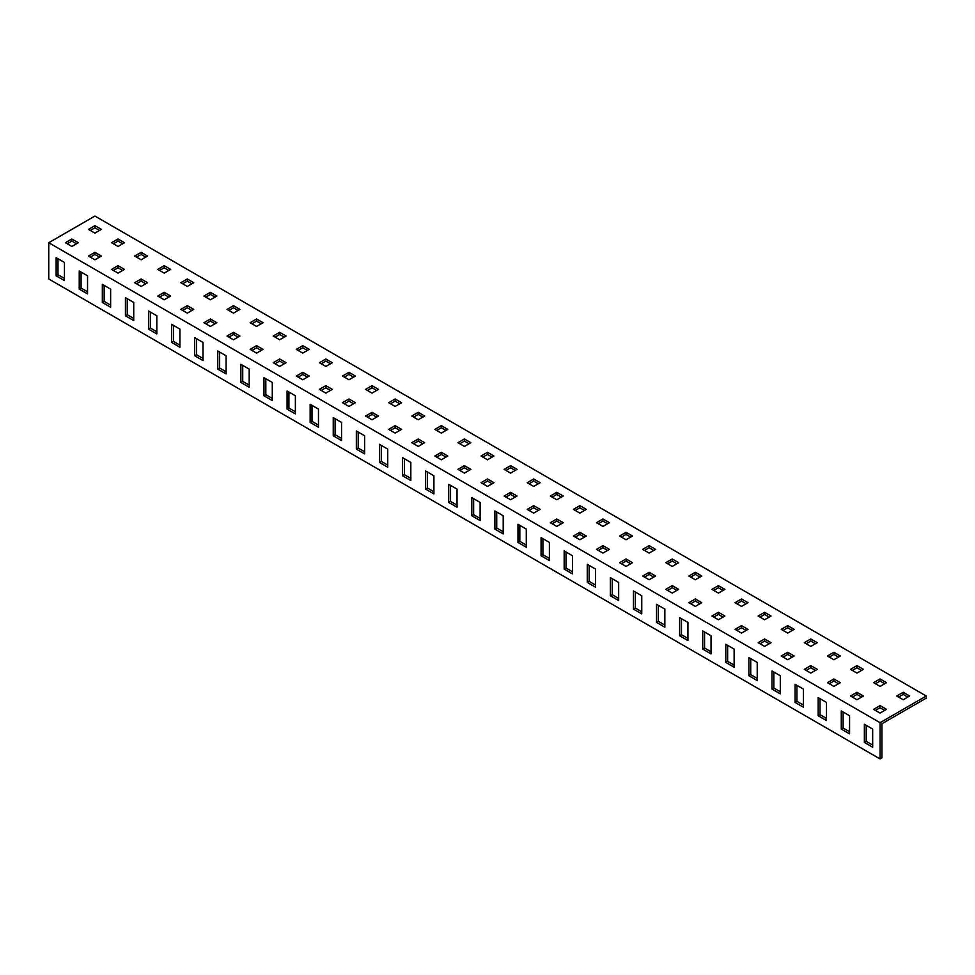 <?xml version="1.0" encoding="UTF-8"?>
<svg xmlns="http://www.w3.org/2000/svg" width="975" height="975" viewBox="0 0 975 975"><rect width="100%" height="100%" fill="white"/><g stroke="black" fill="none" stroke-linecap="round" stroke-linejoin="round"><path stroke-width="1.46" d="M875.453 683.743L880.072 681.086L884.678 683.743M852.357 697.076L856.976 694.419L861.595 697.076M875.453 710.409L880.072 707.74L884.678 710.409M898.536 697.076L903.155 694.419L907.774 697.076M48.75 242.726L48.75 278.984L880.072 758.94L881.912 757.88L881.912 723.743L926.25 698.149L926.25 696.016L94.928 216.06L48.75 242.726L880.072 722.682L926.25 696.016M829.262 683.743L833.881 681.086L838.5 683.743M806.167 670.422L810.786 667.753L815.405 670.422M783.083 657.089L787.703 654.42L792.322 657.089M759.988 643.756L764.607 641.087L769.226 643.756M736.893 630.423L741.512 627.754L746.131 630.423M713.797 617.09L718.417 614.421L723.036 617.09M690.714 603.757L695.333 601.087L699.953 603.757M667.619 590.423L672.238 587.754L676.857 590.423M644.524 577.09L649.143 574.421L653.762 577.09M621.428 563.757L626.047 561.088L630.667 563.757M598.345 550.424L602.964 547.755L607.583 550.424M575.25 537.091L579.869 534.434L584.488 537.091M552.155 523.758L556.774 521.101L561.393 523.758M529.072 510.437L533.678 507.768L538.298 510.437M505.976 497.104L510.595 494.435L515.214 497.104M482.881 483.771L487.5 481.102L492.119 483.771M459.786 470.438L464.405 467.768L469.024 470.438M436.702 457.104L441.322 454.435L445.928 457.104M413.607 443.771L418.226 441.102L422.845 443.771M390.512 430.438L395.131 427.769L399.75 430.438M367.417 417.105L372.036 414.436L376.655 417.105M344.333 403.772L348.952 401.103L353.572 403.772M321.238 390.439L325.857 387.77L330.476 390.439M298.143 377.106L302.762 374.449L307.381 377.106M275.048 363.773L279.667 361.116L284.286 363.773M251.964 350.452L256.583 347.783L261.202 350.452M228.869 337.118L233.488 334.449L238.107 337.118M205.774 323.785L210.393 321.116L215.012 323.785M182.678 310.452L187.298 307.783L191.917 310.452M159.595 297.119L164.214 294.45L168.833 297.119M136.5 283.786L141.119 281.117L145.738 283.786M113.405 270.453L118.024 267.784L122.643 270.453M90.322 257.12L94.928 254.451L99.548 257.12M67.226 243.787L71.845 241.118L76.464 243.787M852.357 670.422L856.976 667.753L861.595 670.422M829.262 657.089L833.881 654.42L838.5 657.089M806.167 643.756L810.786 641.087L815.405 643.756M783.083 630.423L787.703 627.754L792.322 630.423M759.988 617.09L764.607 614.421L769.226 617.09M736.893 603.757L741.512 601.087L746.131 603.757M713.797 590.423L718.417 587.754L723.036 590.423M690.714 577.09L695.333 574.421L699.953 577.09M667.619 563.757L672.238 561.088L676.857 563.757M644.524 550.424L649.143 547.755L653.762 550.424M621.428 537.091L626.047 534.434L630.667 537.091M598.345 523.758L602.964 521.101L607.583 523.758M575.25 510.437L579.869 507.768L584.488 510.437M552.155 497.104L556.774 494.435L561.393 497.104M529.072 483.771L533.678 481.102L538.298 483.771M505.976 470.438L510.595 467.768L515.214 470.438M482.881 457.104L487.5 454.435L492.119 457.104M459.786 443.771L464.405 441.102L469.024 443.771M436.702 430.438L441.322 427.769L445.928 430.438M413.607 417.105L418.226 414.436L422.845 417.105M390.512 403.772L395.131 401.103L399.75 403.772M367.417 390.439L372.036 387.77L376.655 390.439M344.333 377.106L348.952 374.449L353.572 377.106M321.238 363.773L325.857 361.116L330.476 363.773M298.143 350.452L302.762 347.783L307.381 350.452M275.048 337.118L279.667 334.449L284.286 337.118M251.964 323.785L256.583 321.116L261.202 323.785M228.869 310.452L233.488 307.783L238.107 310.452M205.774 297.119L210.393 294.45L215.012 297.119M182.678 283.786L187.298 281.117L191.917 283.786M159.595 270.453L164.214 267.784L168.833 270.453M136.5 257.12L141.119 254.451L145.738 257.12M113.405 243.787L118.024 241.118L122.643 243.787M90.322 230.453L94.928 227.784L99.548 230.453M886.531 682.683L880.072 678.953L873.6 682.683L880.072 686.412L886.531 682.683M863.436 696.016L856.976 692.287L850.505 696.016L856.976 699.745L863.436 696.016M886.531 709.349L880.072 705.608L873.6 709.349L880.072 713.078L886.531 709.349M909.626 696.016L903.155 692.287L896.695 696.016L903.155 699.745L909.626 696.016M840.352 682.683L833.881 678.953L827.422 682.683L833.881 686.412L840.352 682.683M817.257 669.35L810.786 665.62L804.326 669.35L810.786 673.079L817.257 669.35M794.162 656.017L787.703 652.287L781.231 656.017L787.703 659.746L794.162 656.017M771.067 642.683L764.607 638.954L758.136 642.683L764.607 646.413L771.067 642.683M747.983 629.35L741.512 625.621L735.053 629.35L741.512 633.092L747.983 629.35M724.888 616.017L718.417 612.288L711.957 616.017L718.417 619.759L724.888 616.017M701.793 602.684L695.333 598.955L688.862 602.684L695.333 606.426L701.793 602.684M678.697 589.351L672.238 585.622L665.767 589.351L672.238 593.092L678.697 589.351M655.614 576.03L649.143 572.288L642.683 576.03L649.143 579.759L655.614 576.03M632.519 562.697L626.047 558.955L619.588 562.697L626.047 566.426L632.519 562.697M609.424 549.364L602.964 545.622L596.493 549.364L602.964 553.093L609.424 549.364M586.328 536.031L579.869 532.301L573.398 536.031L579.869 539.76L586.328 536.031M563.245 522.697L556.774 518.968L550.314 522.697L556.774 526.427L563.245 522.697M540.15 509.364L533.678 505.635L527.219 509.364L533.678 513.094L540.15 509.364M517.055 496.031L510.595 492.302L504.124 496.031L510.595 499.761L517.055 496.031M493.972 482.698L487.5 478.969L481.028 482.698L487.5 486.428L493.972 482.698M470.876 469.365L464.405 465.636L457.945 469.365L464.405 473.107L470.876 469.365M447.781 456.032L441.322 452.303L434.85 456.032L441.322 459.773L447.781 456.032M424.686 442.699L418.226 438.969L411.755 442.699L418.226 446.44L424.686 442.699M401.602 429.378L395.131 425.636L388.672 429.378L395.131 433.107L401.602 429.378M378.507 416.045L372.036 412.303L365.576 416.045L372.036 419.774L378.507 416.045M355.412 402.712L348.952 398.97L342.481 402.712L348.952 406.441L355.412 402.712M332.317 389.378L325.857 385.637L319.386 389.378L325.857 393.108L332.317 389.378M309.233 376.045L302.762 372.316L296.303 376.045L302.762 379.775L309.233 376.045M286.138 362.712L279.667 358.983L273.207 362.712L279.667 366.442L286.138 362.712M263.043 349.379L256.583 345.65L250.112 349.379L256.583 353.108L263.043 349.379M239.947 336.046L233.488 332.317L227.017 336.046L233.488 339.775L239.947 336.046M216.864 322.713L210.393 318.983L203.933 322.713L210.393 326.442L216.864 322.713M193.769 309.38L187.298 305.65L180.838 309.38L187.298 313.121L193.769 309.38M170.674 296.047L164.214 292.317L157.743 296.047L164.214 299.788L170.674 296.047M147.578 282.713L141.119 278.984L134.648 282.713L141.119 286.455L147.578 282.713M124.495 269.392L118.024 265.651L111.564 269.392L118.024 273.122L124.495 269.392M101.4 256.059L94.928 252.318L88.469 256.059L94.928 259.789L101.4 256.059M78.305 242.726L71.845 238.985L65.374 242.726L71.845 246.456L78.305 242.726M863.436 669.35L856.976 665.62L850.505 669.35L856.976 673.079L863.436 669.35M840.352 656.017L833.881 652.287L827.422 656.017L833.881 659.746L840.352 656.017M817.257 642.683L810.786 638.954L804.326 642.683L810.786 646.413L817.257 642.683M794.162 629.35L787.703 625.621L781.231 629.35L787.703 633.092L794.162 629.35M771.067 616.017L764.607 612.288L758.136 616.017L764.607 619.759L771.067 616.017M747.983 602.684L741.512 598.955L735.053 602.684L741.512 606.426L747.983 602.684M724.888 589.351L718.417 585.622L711.957 589.351L718.417 593.092L724.888 589.351M701.793 576.03L695.333 572.288L688.862 576.03L695.333 579.759L701.793 576.03M678.697 562.697L672.238 558.955L665.767 562.697L672.238 566.426L678.697 562.697M655.614 549.364L649.143 545.622L642.683 549.364L649.143 553.093L655.614 549.364M632.519 536.031L626.047 532.301L619.588 536.031L626.047 539.76L632.519 536.031M609.424 522.697L602.964 518.968L596.493 522.697L602.964 526.427L609.424 522.697M586.328 509.364L579.869 505.635L573.398 509.364L579.869 513.094L586.328 509.364M563.245 496.031L556.774 492.302L550.314 496.031L556.774 499.761L563.245 496.031M540.15 482.698L533.678 478.969L527.219 482.698L533.678 486.428L540.15 482.698M517.055 469.365L510.595 465.636L504.124 469.365L510.595 473.107L517.055 469.365M493.972 456.032L487.5 452.303L481.028 456.032L487.5 459.773L493.972 456.032M470.876 442.699L464.405 438.969L457.945 442.699L464.405 446.44L470.876 442.699M447.781 429.378L441.322 425.636L434.85 429.378L441.322 433.107L447.781 429.378M424.686 416.045L418.226 412.303L411.755 416.045L418.226 419.774L424.686 416.045M401.602 402.712L395.131 398.97L388.672 402.712L395.131 406.441L401.602 402.712M378.507 389.378L372.036 385.637L365.576 389.378L372.036 393.108L378.507 389.378M355.412 376.045L348.952 372.316L342.481 376.045L348.952 379.775L355.412 376.045M332.317 362.712L325.857 358.983L319.386 362.712L325.857 366.442L332.317 362.712M309.233 349.379L302.762 345.65L296.303 349.379L302.762 353.108L309.233 349.379M286.138 336.046L279.667 332.317L273.207 336.046L279.667 339.775L286.138 336.046M263.043 322.713L256.583 318.983L250.112 322.713L256.583 326.442L263.043 322.713M239.947 309.38L233.488 305.65L227.017 309.38L233.488 313.121L239.947 309.38M216.864 296.047L210.393 292.317L203.933 296.047L210.393 299.788L216.864 296.047M193.769 282.713L187.298 278.984L180.838 282.713L187.298 286.455L193.769 282.713M170.674 269.392L164.214 265.651L157.743 269.392L164.214 273.122L170.674 269.392M147.578 256.059L141.119 252.318L134.648 256.059L141.119 259.789L147.578 256.059M124.495 242.726L118.024 238.985L111.564 242.726L118.024 246.456L124.495 242.726M101.4 229.393L94.928 225.652L88.469 229.393L94.928 233.123L101.4 229.393M64.448 262.458L56.136 257.656L56.136 275.791L64.448 280.581L64.448 262.458M87.543 275.791L79.231 270.989L79.231 289.124L87.543 293.914L87.543 275.791M110.638 289.124L102.326 284.322L102.326 302.445L110.638 307.247L110.638 289.124M133.733 302.445L125.422 297.655L125.422 315.778L133.733 320.58L133.733 302.445M156.817 315.778L148.505 310.988L148.505 329.111L156.817 333.913L156.817 315.778M179.912 329.111L171.6 324.309L171.6 342.444L179.912 347.246L179.912 329.111M203.007 342.444L194.695 337.643L194.695 355.778L203.007 360.579L203.007 342.444M226.103 355.778L217.778 350.976L217.778 369.111L226.103 373.913L226.103 355.778M249.186 369.111L240.874 364.309L240.874 382.444L249.186 387.246L249.186 369.111M272.281 382.444L263.969 377.642L263.969 395.777L272.281 400.579L272.281 382.444M295.376 395.777L287.064 390.975L287.064 409.11L295.376 413.912L295.376 395.777M318.472 409.11L310.147 404.308L310.147 422.443L318.472 427.245L318.472 409.11M341.555 422.443L333.243 417.641L333.243 435.776L341.555 440.566L341.555 422.443M364.65 435.776L356.338 430.974L356.338 449.109L364.65 453.899L364.65 435.776M387.745 449.109L379.433 444.308L379.433 462.43L387.745 467.232L387.745 449.109M410.828 462.43L402.517 457.641L402.517 475.763L410.828 480.565L410.828 462.43M433.924 475.763L425.612 470.974L425.612 489.097L433.924 493.898L433.924 475.763M457.019 489.097L448.707 484.295L448.707 502.43L457.019 507.232L457.019 489.097M480.114 502.43L471.803 497.628L471.803 515.763L480.114 520.565L480.114 502.43M503.197 515.763L494.886 510.961L494.886 529.096L503.197 533.898L503.197 515.763M526.293 529.096L517.981 524.294L517.981 542.429L526.293 547.231L526.293 529.096M549.388 542.429L541.076 537.627L541.076 555.762L549.388 560.564L549.388 542.429M572.483 555.762L564.172 550.96L564.172 569.095L572.483 573.897L572.483 555.762M595.567 569.095L587.255 564.293L587.255 582.428L595.567 587.23L595.567 569.095M618.662 582.428L610.35 577.627L610.35 595.762L618.662 600.551L618.662 582.428M641.757 595.762L633.445 590.96L633.445 609.095L641.757 613.884L641.757 595.762M664.852 609.095L656.528 604.293L656.528 622.416L664.852 627.217L664.852 609.095M687.936 622.416L679.624 617.626L679.624 635.749L687.936 640.551L687.936 622.416M711.031 635.749L702.719 630.959L702.719 649.082L711.031 653.884L711.031 635.749M734.126 649.082L725.814 644.28L725.814 662.415L734.126 667.217L734.126 649.082M757.222 662.415L748.898 657.613L748.898 675.748L757.222 680.55L757.222 662.415M780.305 675.748L771.993 670.946L771.993 689.081L780.305 693.883L780.305 675.748M803.4 689.081L795.088 684.279L795.088 702.414L803.4 707.216L803.4 689.081M826.495 702.414L818.183 697.612L818.183 715.747L826.495 720.549L826.495 702.414M849.578 715.747L841.267 710.946L841.267 729.081L849.578 733.882L849.578 715.747M872.674 729.081L864.362 724.279L864.362 742.414L872.674 747.216L872.674 729.081M880.072 758.94L880.072 722.682M64.448 278.448L57.988 274.718L57.988 258.716M87.543 291.781L81.083 288.052L81.083 272.049M110.638 305.114L104.167 301.385L104.167 285.382M133.733 318.447L127.262 314.718L127.262 298.716M156.817 331.78L150.357 328.051L150.357 312.049M179.912 345.113L173.452 341.384L173.452 325.382M203.007 358.447L196.536 354.717L196.536 338.715M226.103 371.78L219.631 368.05L219.631 352.048M249.186 385.113L242.726 381.371L242.726 365.381M272.281 398.446L265.822 394.704L265.822 378.714M295.376 411.779L288.905 408.038L288.905 392.048M318.472 425.1L312 421.371L312 405.368M341.555 438.433L335.095 434.704L335.095 418.702M364.65 451.766L358.178 448.037L358.178 432.035M387.745 465.099L381.274 461.37L381.274 445.368M410.828 478.433L404.369 474.703L404.369 458.701M433.924 491.766L427.464 488.036L427.464 472.034M457.019 505.099L450.548 501.369L450.548 485.367M480.114 518.432L473.643 514.702L473.643 498.7M503.197 531.765L496.738 528.036L496.738 512.033M526.293 545.098L519.833 541.357L519.833 525.367M549.388 558.431L542.917 554.69L542.917 538.7M572.483 571.764L566.012 568.023L566.012 552.033M595.567 585.085L589.107 581.356L589.107 565.354M618.662 598.418L612.202 594.689L612.202 578.687M641.757 611.752L635.286 608.022L635.286 592.02M664.852 625.085L658.381 621.355L658.381 605.353M687.936 638.418L681.476 634.688L681.476 618.686M711.031 651.751L704.572 648.022L704.572 632.019M734.126 665.084L727.655 661.355L727.655 645.352M757.222 678.417L750.75 674.688L750.75 658.686M780.305 691.75L773.845 688.021L773.845 672.019M803.4 705.083L796.928 701.342L796.928 685.352M826.495 718.417L820.024 714.675L820.024 698.685M849.578 731.75L843.119 728.008L843.119 712.018M872.674 745.071L866.214 741.341L866.214 725.339M903.155 694.419L903.155 692.287M880.072 707.74L880.072 705.608M866.214 741.341L864.362 742.414M856.976 694.419L856.976 692.287M833.881 681.086L833.881 678.953M810.786 667.753L810.786 665.62M787.703 654.42L787.703 652.287M764.607 641.087L764.607 638.954M741.512 627.754L741.512 625.621M718.417 614.421L718.417 612.288M695.333 601.087L695.333 598.955M672.238 587.754L672.238 585.622M649.143 574.421L649.143 572.288M626.047 561.088L626.047 558.955M602.964 547.755L602.964 545.622M579.869 534.434L579.869 532.301M556.774 521.101L556.774 518.968M533.678 507.768L533.678 505.635M510.595 494.435L510.595 492.302M487.5 481.102L487.5 478.969M464.405 467.768L464.405 465.636M441.322 454.435L441.322 452.303M418.226 441.102L418.226 438.969M395.131 427.769L395.131 425.636M372.036 414.436L372.036 412.303M348.952 401.103L348.952 398.97M325.857 387.77L325.857 385.637M302.762 374.449L302.762 372.316M279.667 361.116L279.667 358.983M256.583 347.783L256.583 345.65M233.488 334.449L233.488 332.317M210.393 321.116L210.393 318.983M187.298 307.783L187.298 305.65M164.214 294.45L164.214 292.317M141.119 281.117L141.119 278.984M118.024 267.784L118.024 265.651M94.928 254.451L94.928 252.318M71.845 241.118L71.845 238.985M880.072 681.086L880.072 678.953M856.976 667.753L856.976 665.62M833.881 654.42L833.881 652.287M810.786 641.087L810.786 638.954M787.703 627.754L787.703 625.621M764.607 614.421L764.607 612.288M741.512 601.087L741.512 598.955M718.417 587.754L718.417 585.622M695.333 574.421L695.333 572.288M672.238 561.088L672.238 558.955M649.143 547.755L649.143 545.622M626.047 534.434L626.047 532.301M602.964 521.101L602.964 518.968M579.869 507.768L579.869 505.635M556.774 494.435L556.774 492.302M533.678 481.102L533.678 478.969M510.595 467.768L510.595 465.636M487.5 454.435L487.5 452.303M464.405 441.102L464.405 438.969M441.322 427.769L441.322 425.636M418.226 414.436L418.226 412.303M395.131 401.103L395.131 398.97M372.036 387.77L372.036 385.637M348.952 374.449L348.952 372.316M325.857 361.116L325.857 358.983M302.762 347.783L302.762 345.65M279.667 334.449L279.667 332.317M256.583 321.116L256.583 318.983M233.488 307.783L233.488 305.65M210.393 294.45L210.393 292.317M187.298 281.117L187.298 278.984M164.214 267.784L164.214 265.651M141.119 254.451L141.119 252.318M118.024 241.118L118.024 238.985M94.928 227.784L94.928 225.652M843.119 728.008L841.267 729.081M820.024 714.675L818.183 715.747M796.928 701.342L795.088 702.414M773.845 688.021L771.993 689.081M750.75 674.688L748.898 675.748M727.655 661.355L725.814 662.415M704.572 648.022L702.719 649.082M681.476 634.688L679.624 635.749M658.381 621.355L656.528 622.416M635.286 608.022L633.445 609.095M612.202 594.689L610.35 595.762M589.107 581.356L587.255 582.428M566.012 568.023L564.172 569.095M542.917 554.69L541.076 555.762M519.833 541.357L517.981 542.429M496.738 528.036L494.886 529.096M473.643 514.702L471.803 515.763M450.548 501.369L448.707 502.43M427.464 488.036L425.612 489.097M404.369 474.703L402.517 475.763M381.274 461.37L379.433 462.43M358.178 448.037L356.338 449.109M335.095 434.704L333.243 435.776M312 421.371L310.147 422.443M288.905 408.038L287.064 409.11M265.822 394.704L263.969 395.777M242.726 381.371L240.874 382.444M219.631 368.05L217.778 369.111M196.536 354.717L194.695 355.778M173.452 341.384L171.6 342.444M150.357 328.051L148.505 329.111M127.262 314.718L125.422 315.778M104.167 301.385L102.326 302.445M81.083 288.052L79.231 289.124M57.988 274.718L56.136 275.791"/></g></svg>
